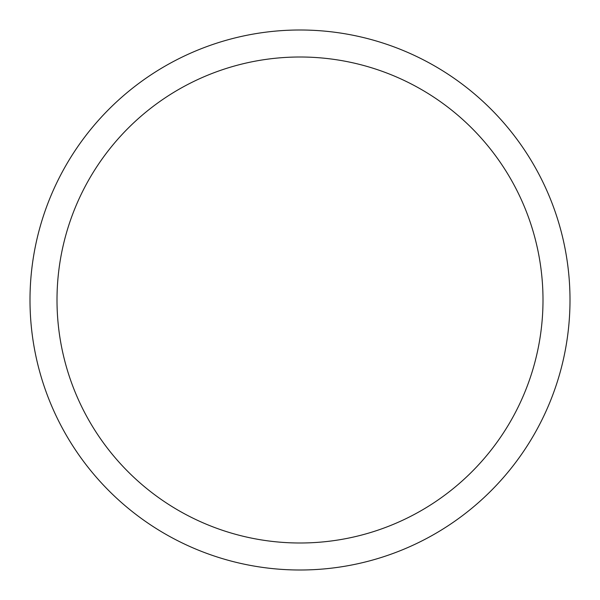 <?xml version="1.0" encoding="UTF-8"?>
<svg xmlns="http://www.w3.org/2000/svg" width="600" height="600" viewBox="0 0 600 600"><rect width="100%" height="100%" fill="white"/><g stroke="black" fill="none" stroke-linecap="round" stroke-linejoin="round"><path stroke-width="0.9" d="M543 300A243 243 0 0 0 178.5 89.558A243 243 0 0 0 178.5 510.442A243 243 0 0 0 543 300M570 300A270 270 0 0 0 165 66.172A270 270 0 0 0 165 533.827A270 270 0 0 0 570 300"/></g></svg>
